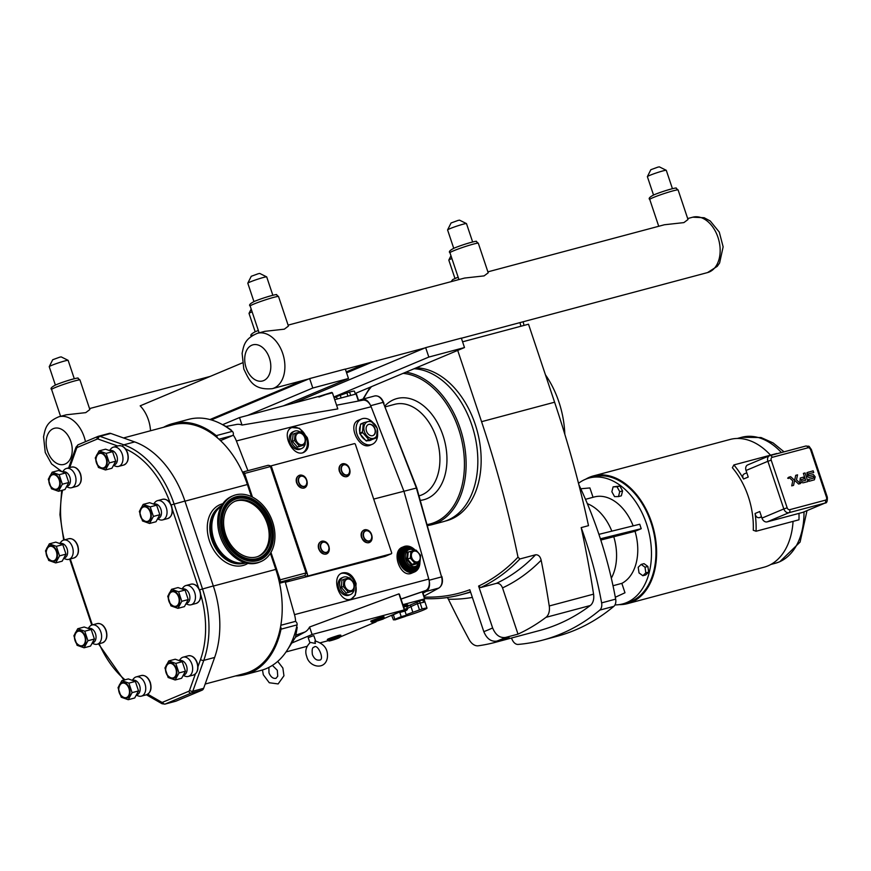 <?xml version="1.0" encoding="UTF-8"?>
<svg xmlns="http://www.w3.org/2000/svg" width="871" height="871" viewBox="0 0 871 871"><rect width="100%" height="100%" fill="white"/><g stroke="black" fill="none" stroke-linecap="round" stroke-linejoin="round"><path stroke-width="1.31" d="M315.324 641.056C324.208 643.789 328.225 649.276 327.387 657.529C325.395 670.724 309.151 667.295 306.734 656.516C304.741 651.301 305.961 646.598 310.381 642.406L315.411 643.44L314.856 641.154M283.325 405.886L247.647 415.402L312.798 388.02L348.476 378.504L283.325 405.886L332.417 392.788L337.806 408.913L242.018 425.059A19.249 12.934 -104.9 0 0 236.531 424.46L226.025 426.474M348.476 378.504L345.319 369.064L309.641 378.58L312.798 388.02M211.294 419.92L309.641 378.58M247.647 415.402L239.514 417.568L222.584 424.689M355.194 393.496L464.493 347.551L428.826 357.066L334.747 396.61M336.217 396.675L349.554 392.026A14.949 1.023 -18.5 0 1 354.421 391.199L355.422 394.182M428.826 357.066L425.669 347.638L461.347 338.122L464.493 347.551M425.669 347.638L293.625 403.131M788.353 477.58L787.743 478.146L788.516 478.473M787.656 478.168L788.658 477.896L787.656 478.168M794.635 480.367L795.179 480.868L794.635 480.367L795.702 475.348L797.542 474.847L795.702 475.348L793.557 485.376L791.717 485.866L792.795 480.846L788.81 477.177L790.65 476.687L794.635 480.357L793.557 485.376L791.717 485.866L792.795 480.846L788.81 477.177L790.65 476.687M798.609 484.036L795.179 480.868L798.609 484.036L800.46 483.536L799.426 482.588L800.46 483.536L798.62 484.026M799.426 482.588L796.475 479.867L797.553 474.847M799.926 480.999L800.297 478.005L799.926 480.999M800.253 481.75L800.678 482.425L800.253 481.75M800.743 482.512L803.269 482.795L800.743 482.512M807.918 481.554L803.269 482.795L807.929 481.554L805.044 472.942L807.918 481.554M803.378 473.389L805.044 472.942L803.378 473.389L804.532 476.818L803.378 473.389M805.675 480.259L804.521 476.818L805.675 480.259L801.81 481.282L801.255 479.616L804.151 478.843L801.255 479.616M804.096 478.669L803.563 477.101L800.264 478.016M815.18 476.829L814.374 479.812L809.235 481.238L808.626 479.442L813.873 478.037L813.34 476.426L808.941 477.471L807.657 476.72L808.941 477.471L813.34 476.426L813.873 478.037L808.626 479.442L809.235 481.238L814.374 479.812L815.18 476.829L813.405 474.586L808.876 475.653L808.31 473.966L813.732 472.539L813.155 470.819L807.058 472.615L807.657 476.72L806.894 472.801L808.713 472.006M808.31 473.966L813.732 472.539L813.155 470.819M123.519 437.961L172.817 424.819A84.737 56.92 75.1 0 1 217.315 437.754A84.737 56.92 75.1 0 1 242.508 472.158A84.737 56.92 75.1 0 1 247.397 484.516L251.436 496.612M270.402 553.303L275.791 569.405A84.737 56.92 75.1 0 1 279.362 582.318A84.737 56.92 75.1 0 1 280.571 626.804A84.737 56.92 75.1 0 1 244.893 673.446L205.164 684.04M168.789 660.937A10.071 6.761 75.1 0 0 168.778 660.937L164.946 667.97A10.071 6.761 75.1 0 0 164.946 667.981L168.136 677.496A10.071 6.761 75.1 0 0 168.147 677.507L175.158 679.99L178.991 672.945L175.811 663.419L182.257 661.699L175.8 663.408L168.789 660.937L175.234 659.216L182.257 661.688L185.447 671.214L178.991 672.935L185.447 671.225L181.614 678.259L175.158 679.979L181.604 678.269A10.071 6.761 75.1 0 1 181.604 678.269A10.071 6.761 75.1 0 0 181.614 678.259M171.576 589.297A10.071 6.761 75.1 0 1 171.587 589.297L167.744 596.33A10.071 6.761 75.1 0 0 167.744 596.341L170.934 605.857A10.071 6.761 75.1 0 0 170.934 605.868L177.956 608.35L181.789 601.306L178.609 591.779L171.587 589.297L178.032 587.577L185.055 590.048L178.599 591.768L185.055 590.059L188.245 599.575L181.789 601.295L188.245 599.586L184.412 606.619L177.956 608.35L184.402 606.63A10.071 6.761 75.1 0 0 184.412 606.619M49.331 543.852A10.071 6.761 75.1 0 1 49.342 543.852L45.499 550.897L48.689 560.423L55.7 562.906L59.544 555.872L56.365 546.346L49.342 543.852L55.788 542.132L62.799 544.615L56.354 546.335L62.81 544.625L65.989 554.141L59.544 555.861L65.989 554.152L62.168 561.185L55.711 562.906L62.157 561.185A10.071 6.761 75.1 0 1 62.157 561.185M52.129 472.213A10.071 6.761 75.1 0 1 52.14 472.213L48.297 479.257L51.487 488.783L58.499 491.266L62.342 484.232L59.163 474.706L52.14 472.213L58.586 470.492L65.597 472.975L59.152 474.695L65.608 472.986L68.787 482.501L62.342 484.222L68.787 482.512L64.966 489.546L58.509 491.266L64.955 489.546A10.071 6.761 75.1 0 1 64.955 489.546M143.182 504.418A10.071 6.761 75.1 0 1 143.182 504.407L139.349 511.451L142.528 520.978L149.551 523.46L153.394 516.427L159.839 514.707L153.394 516.416L150.204 506.9L156.66 505.18L150.193 506.889L143.182 504.407L149.638 502.687L156.649 505.169L159.839 514.696L156.007 521.74L149.562 523.46L156.007 521.74M77.737 628.742L73.904 635.776L77.084 645.302L84.106 647.795L87.949 640.751L84.759 631.225L77.737 628.742L84.193 627.011L91.205 629.493L84.759 631.214L91.215 629.504L94.395 639.02L87.949 640.74L94.395 639.031L90.562 646.064L84.117 647.784L90.562 646.075A10.071 6.761 75.1 0 1 90.562 646.075L90.562 646.064M121.875 680.654L118.042 687.687L121.221 697.214L128.244 699.707L132.087 692.663L128.897 683.136L121.875 680.654L128.331 678.934L135.343 681.405L128.886 683.125L135.353 681.416L138.533 690.932L132.087 692.652L138.533 690.943L134.7 697.976L128.255 699.696L134.7 697.987A10.071 6.761 75.1 0 1 134.7 697.987M168.822 663.593A7.48 5.019 75.1 0 1 176.356 671.138A7.48 5.019 75.1 0 1 170.172 677.442A8.71 8.71 0 0 1 166.938 665.302A7.48 5.019 75.1 0 1 168.822 663.593M168.604 662.94A8.166 5.487 75.1 0 1 176.269 668.536A8.166 5.487 75.1 0 1 173.775 678.4A8.166 5.487 75.1 0 1 166.1 672.804A8.166 5.487 75.1 0 1 168.604 662.94M179.949 660.599L179.883 660.61A7.48 5.019 75.1 0 1 179.949 660.599A7.48 5.019 75.1 0 1 186.634 666.195A7.48 5.019 75.1 0 1 184.238 674.894A7.48 5.019 75.1 0 1 183.803 675.047L183.694 675.069M179.284 660.392L180.635 658.803A9.973 6.696 75.1 0 1 182.551 657.365A9.973 6.696 75.1 0 1 183.128 657.17A9.973 6.696 75.1 0 1 192.045 664.627A9.973 6.696 75.1 0 1 188.855 676.234A9.973 6.696 75.1 0 1 188.267 676.429A9.973 6.696 75.1 0 1 185.294 676.255L183.4 675.569M171.62 591.953A7.48 5.019 75.1 0 1 179.154 599.498A7.48 5.019 75.1 0 1 172.97 605.802A8.71 8.71 0 0 1 169.736 593.663A7.48 5.019 75.1 0 1 171.62 591.953M171.402 591.3A8.166 5.487 75.1 0 1 179.067 596.896A8.166 5.487 75.1 0 1 176.573 606.76A8.166 5.487 75.1 0 1 168.898 601.164A8.166 5.487 75.1 0 1 171.402 591.3M182.747 588.959L182.681 588.97A7.48 5.019 75.1 0 1 182.747 588.959A7.48 5.019 75.1 0 1 189.432 594.555A7.48 5.019 75.1 0 1 187.036 603.255A7.48 5.019 75.1 0 1 186.601 603.407L186.492 603.429M182.083 588.752L183.433 587.163A9.973 6.696 75.1 0 1 185.338 585.726A9.973 6.696 75.1 0 1 185.926 585.53A9.973 6.696 75.1 0 1 194.843 592.988A9.973 6.696 75.1 0 1 191.653 604.594A9.973 6.696 75.1 0 1 191.065 604.79A9.973 6.696 75.1 0 1 188.092 604.616L186.198 603.93M49.375 546.52A7.48 5.019 75.1 0 1 56.909 554.054A7.48 5.019 75.1 0 1 50.725 560.358A8.71 8.71 0 0 1 47.491 548.229A7.48 5.019 75.1 0 1 49.375 546.52M49.146 545.867A8.166 5.487 75.1 0 1 56.822 551.452A8.166 5.487 75.1 0 1 54.329 561.316A8.166 5.487 75.1 0 1 46.653 555.731A8.166 5.487 75.1 0 1 49.146 545.867M60.502 543.515L60.437 543.537A7.48 5.019 75.1 0 1 60.502 543.515A7.48 5.019 75.1 0 1 67.187 549.111A7.48 5.019 75.1 0 1 64.792 557.81A7.48 5.019 75.1 0 1 64.356 557.963L64.247 557.995M59.838 543.308L61.188 541.718A9.973 6.696 75.1 0 1 63.093 540.292A9.973 6.696 75.1 0 1 63.681 540.085A9.973 6.696 75.1 0 1 72.598 547.554A9.973 6.696 75.1 0 1 69.408 559.149A9.973 6.696 75.1 0 1 68.82 559.356A9.973 6.696 75.1 0 1 65.848 559.182L63.953 558.496M52.173 474.88A7.48 5.019 75.1 0 1 59.707 482.414A7.48 5.019 75.1 0 1 53.523 488.718A8.71 8.71 0 0 1 50.289 476.589A7.48 5.019 75.1 0 1 52.173 474.88M51.944 474.227A8.166 5.487 75.1 0 1 59.62 479.812A8.166 5.487 75.1 0 1 57.116 489.676A8.166 5.487 75.1 0 1 49.451 484.091A8.166 5.487 75.1 0 1 51.944 474.227M63.3 471.875L63.235 471.897A7.48 5.019 75.1 0 1 63.3 471.875A7.48 5.019 75.1 0 1 69.985 477.471A7.48 5.019 75.1 0 1 67.59 486.17A7.48 5.019 75.1 0 1 67.154 486.323L67.045 486.356M62.636 471.668L63.986 470.079A9.973 6.696 75.1 0 1 65.891 468.652A9.973 6.696 75.1 0 1 66.479 468.446A9.973 6.696 75.1 0 1 75.396 475.914A9.973 6.696 75.1 0 1 72.206 487.51A9.973 6.696 75.1 0 1 71.618 487.716A9.973 6.696 75.1 0 1 68.646 487.542L66.751 486.856M143.214 507.074A7.48 5.019 75.1 0 1 150.759 514.609A7.48 5.019 75.1 0 1 144.564 520.912A8.71 8.71 0 0 1 141.331 508.784A7.48 5.019 75.1 0 1 143.214 507.074M142.996 506.421A8.166 5.487 75.1 0 1 150.672 512.006A8.166 5.487 75.1 0 1 148.168 521.871A8.166 5.487 75.1 0 1 140.503 516.285A8.166 5.487 75.1 0 1 142.996 506.421M154.341 504.069L154.276 504.091A7.48 5.019 75.1 0 1 154.341 504.069A7.48 5.019 75.1 0 1 161.026 509.666A7.48 5.019 75.1 0 1 158.642 518.365A7.48 5.019 75.1 0 1 158.195 518.517L158.087 518.55M153.688 503.874L155.038 502.273A9.973 6.696 75.1 0 1 156.943 500.847A9.973 6.696 75.1 0 1 157.531 500.64A9.973 6.696 75.1 0 1 166.437 508.109A9.973 6.696 75.1 0 1 163.258 519.704A9.973 6.696 75.1 0 1 162.67 519.911A9.973 6.696 75.1 0 1 159.687 519.737L157.793 519.051M77.769 631.399A7.48 5.019 75.1 0 1 85.314 638.933A7.48 5.019 75.1 0 1 79.13 645.248A8.71 8.71 0 0 1 75.886 633.108A7.48 5.019 75.1 0 1 77.769 631.399M77.552 630.746A8.166 5.487 75.1 0 1 85.227 636.342A8.166 5.487 75.1 0 1 82.723 646.206A8.166 5.487 75.1 0 1 75.058 640.61A8.166 5.487 75.1 0 1 77.552 630.746M88.896 628.394L88.831 628.416A7.48 5.019 75.1 0 1 88.896 628.394A7.48 5.019 75.1 0 1 95.581 634.001A7.48 5.019 75.1 0 1 93.197 642.7A7.48 5.019 75.1 0 1 92.751 642.842L92.642 642.874M88.243 628.198L89.593 626.608A9.973 6.696 75.1 0 1 91.499 625.171A9.973 6.696 75.1 0 1 92.086 624.975A9.973 6.696 75.1 0 1 100.992 632.433A9.973 6.696 75.1 0 1 97.813 644.039A9.973 6.696 75.1 0 1 97.225 644.235A9.973 6.696 75.1 0 1 94.242 644.061L92.348 643.375M121.907 683.31A7.48 5.019 75.1 0 1 129.452 690.845A7.48 5.019 75.1 0 1 123.257 697.159A8.71 8.71 0 0 1 120.024 685.02A7.48 5.019 75.1 0 1 121.907 683.31M121.69 682.657A8.166 5.487 75.1 0 1 129.365 688.253A8.166 5.487 75.1 0 1 126.861 698.117A8.166 5.487 75.1 0 1 119.196 692.521A8.166 5.487 75.1 0 1 121.69 682.657M133.034 680.316L132.969 680.327A7.48 5.019 75.1 0 1 133.034 680.316A7.48 5.019 75.1 0 1 139.719 685.913A7.48 5.019 75.1 0 1 137.335 694.612A7.48 5.019 75.1 0 1 136.889 694.764L136.78 694.786M132.381 680.109L133.731 678.52A9.973 6.696 75.1 0 1 135.636 677.083A9.973 6.696 75.1 0 1 136.224 676.887A9.973 6.696 75.1 0 1 145.13 684.345A9.973 6.696 75.1 0 1 141.951 695.951A9.973 6.696 75.1 0 1 141.363 696.147A9.973 6.696 75.1 0 1 138.38 695.973L136.486 695.287M99.098 450.906L95.266 457.939A10.071 6.761 75.1 0 0 95.266 457.961L98.445 467.477A10.071 6.761 75.1 0 0 98.456 467.477L105.467 469.959L111.924 468.239L105.478 469.959L109.311 462.915L115.756 461.195L109.311 462.904L106.12 453.388L99.098 450.906L105.554 449.186L112.566 451.668L106.12 453.388L112.577 451.668L115.756 461.184L111.924 468.239M99.131 453.573A7.48 5.019 75.1 0 1 106.676 461.107A7.48 5.019 75.1 0 1 100.492 467.411A8.71 8.71 0 0 1 97.247 455.272A7.48 5.019 75.1 0 1 99.131 453.573M98.913 452.909A8.166 5.487 75.1 0 1 106.589 458.505A8.166 5.487 75.1 0 1 104.085 468.369A8.166 5.487 75.1 0 1 96.42 462.784A8.166 5.487 75.1 0 1 98.913 452.909M110.269 450.568L110.192 450.579A7.48 5.019 75.1 0 1 110.269 450.568A7.48 5.019 75.1 0 1 116.954 456.164A7.48 5.019 75.1 0 1 114.558 464.864A7.48 5.019 75.1 0 1 114.112 465.016L114.003 465.049M109.604 450.361L110.955 448.772A9.973 6.696 75.1 0 1 112.86 447.335A9.973 6.696 75.1 0 1 113.448 447.139A9.973 6.696 75.1 0 1 122.365 454.597A9.973 6.696 75.1 0 1 119.175 466.203A9.973 6.696 75.1 0 1 118.587 466.399A9.973 6.696 75.1 0 1 115.603 466.225L113.72 465.55M136.224 676.887L141.287 675.526A9.973 6.696 75.1 0 1 150.062 682.559A9.973 6.696 75.1 0 1 147.014 694.59A9.973 6.696 75.1 0 1 146.426 694.797L162.017 703.724L164.869 704.138A4.986 3.353 -104.9 0 0 165.163 704.04L191.195 693.098L202.039 690.202A4.986 3.353 -104.9 0 0 203.64 688.33L192.796 691.226L203.792 660.36A2.395 1.274 -160.4 0 1 200.548 659.456L197.967 666.707M110.78 433.442L134.678 441.924A85.935 57.726 75.1 0 1 184.913 501.065L213.319 585.954A85.935 57.726 75.1 0 1 214.636 657.463L203.792 660.36A85.935 57.726 -104.9 0 0 202.475 588.84L174.069 503.961A85.935 57.726 -104.9 0 0 123.824 444.82L99.936 436.338L110.78 433.442A4.986 3.353 -104.9 0 0 109.3 433.366A4.986 3.353 -104.9 0 0 109.017 433.464M175.409 701.307A4.986 3.353 -104.9 0 0 175.713 701.242A4.986 3.353 -104.9 0 0 176.007 701.144L165.163 704.04A2.395 1.764 67.2 0 1 162.692 702.233A2.591 1.742 75.1 0 1 161.494 702.113L147.754 694.22M202.039 690.202L176.007 701.144M214.636 657.463L203.64 688.33M280.571 626.804A2.395 1.611 75.1 0 1 281.017 629.178A85.935 57.726 75.1 0 1 245.197 674.6A85.935 57.726 75.1 0 1 235.616 675.918M294.844 621.535L280.843 625.269L294.703 621.578A2.395 1.611 75.1 0 1 294.844 621.535A2.395 1.611 75.1 0 1 295.617 621.6A2.395 1.611 75.1 0 1 297.076 624.888A85.935 57.726 75.1 0 1 296.162 628.884A85.935 57.726 75.1 0 1 287.169 650.245A85.935 57.726 75.1 0 1 261.256 670.322L245.197 674.6M296.478 627.61L297.229 627.37L296.162 628.884M163.541 427.291A85.935 57.726 75.1 0 1 172.502 423.665A85.935 57.726 75.1 0 1 216.258 435.631A2.395 1.611 75.1 0 1 217.315 437.754M230.717 430.089L229.291 429.022A85.935 57.726 -104.9 0 1 232.317 431.352A2.395 1.611 -104.9 0 1 233.145 434.912A2.395 1.611 75.1 0 1 232.47 435.598L220.505 440.628M229.291 429.022A85.935 57.726 -104.9 0 0 221.038 423.872A85.935 57.726 -104.9 0 0 188.561 419.376L172.502 423.665M242.508 472.158L242.671 472.093A1.992 1.339 75.1 0 1 242.78 472.049A1.992 1.339 75.1 0 1 244.544 473.454L252.448 497.101M270.957 552.388L280.135 579.846A1.992 1.339 75.1 0 1 279.526 582.253L279.362 582.318M279.526 582.253L304.839 575.502L306.037 572.933L270.446 466.551L271.763 467.542A1.992 0.915 -106.5 0 0 270.369 466.039A1.992 0.915 -106.5 0 0 270.348 466.039M233.145 434.912A20.479 13.762 75.1 0 1 236.389 440.966L247.919 470.678M279.569 583.243L288.824 580.772A7.382 4.954 -104.9 0 0 289.248 580.63L285.34 582.274L294.496 614.643A20.479 13.762 75.1 0 1 295.617 621.6M295.541 637.158L305.013 631.987A19.249 12.934 -104.9 0 0 309.586 627.011L398.918 593.859L399.364 595.002M305.013 631.987L295.846 635.133L295.498 637.18M422.718 592.204L425.908 590.462A10.158 6.826 -104.9 0 0 429.24 581.251A10.158 6.826 -104.9 0 0 428.793 579.073L403.926 491.244L373.703 499.083M401.008 599.096L422.555 591.714L424.928 598.802L408.096 605.911M416.469 488.032L403.926 491.266L371.133 406.757A10.158 6.826 -104.9 0 0 370.197 404.786A10.158 6.826 -104.9 0 0 362.75 400.192L336.576 405.222M231.185 429.991L226.046 426.518M402.87 604.659L424.928 598.802M291.785 643.027L312.09 634.491L309.586 627.011M295.846 635.133L297.229 627.37M239.514 417.568L242.018 425.059M299.515 428.303L307.234 437.536C309.564 444.787 308.388 449.752 303.718 452.419C292.634 457.798 280.31 431.689 291.948 427.519L299.515 428.303M372.189 444.33L370.284 445.135C359.211 450.514 346.876 424.406 358.525 420.225L361.53 418.962A13.762 10.147 67.2 0 0 357.502 435.576A13.762 10.147 67.2 0 0 372.189 444.33A13.762 10.147 67.2 0 0 377.6 433.486M312.09 634.491L404.286 609.907L383.403 618.791M385.156 556.362L285.34 582.274M355.335 595.111L351.372 598.921C340.082 604.387 330.251 577.233 341.998 573.02C348.215 571.539 352.907 575.045 356.087 583.537L355.335 595.111M420.051 561.632L414.487 571.997L411.765 573.14C400.464 578.616 390.633 551.463 402.38 547.238L403.828 546.64A13.762 10.147 67.2 0 0 399.8 563.254A13.762 10.147 67.2 0 0 414.487 571.997A13.762 10.147 67.2 0 0 419.92 561.915M372.734 422.348A13.762 10.147 67.2 0 0 361.53 418.962M359.788 432.114A9.374 6.914 -112.8 0 1 360.365 425.821M370.621 440.236A9.374 6.914 -112.8 0 1 370.491 440.291A9.374 6.914 -112.8 0 1 367.78 440.65M365.091 439.746A9.374 6.914 -112.8 0 1 360.627 434.629M362.238 531.713A6.511 4.801 67.2 0 0 361.705 537.647A6.511 4.801 67.2 0 0 366.833 542.633M340.147 465.691A6.511 4.801 67.2 0 0 339.614 471.625A6.511 4.801 67.2 0 0 344.742 476.622M319.417 543.123A6.511 4.801 67.2 0 0 318.895 549.068A6.511 4.801 67.2 0 0 324.012 554.054M297.327 477.112A6.511 4.801 67.2 0 0 296.804 483.046A6.511 4.801 67.2 0 0 301.921 488.032M302.814 452.724A13.762 10.147 67.2 0 0 306.429 437.873A13.762 10.147 67.2 0 0 291.611 427.672M304.937 444.776A9.374 6.914 -112.8 0 1 301.704 448.511L300.212 449.142A9.374 6.914 -112.8 0 1 289.869 442.283A9.374 6.914 -112.8 0 1 292.95 431.864L294.442 431.232A9.374 6.914 -112.8 0 1 300.157 431.962M351.067 599.041A13.762 10.147 67.2 0 0 355.281 583.875A13.762 10.147 67.2 0 0 341.094 573.477M350.545 594.512L349.064 595.133A9.374 6.914 -112.8 0 1 338.721 588.284A9.374 6.914 -112.8 0 1 341.802 577.854L343.283 577.233A9.374 6.914 67.2 0 0 340.213 587.664A9.374 6.914 67.2 0 0 350.545 594.512A9.374 6.914 67.2 0 0 353.789 590.778M382.053 617.735L373.289 620.696M338.612 635.993L338.002 635.536L329.848 638.955M411.743 557.614A5.662 4.181 67.2 0 0 417.59 561.882A5.662 4.181 67.2 0 0 419.844 555.448A5.662 4.181 67.2 0 0 413.997 551.169A5.662 4.181 67.2 0 0 411.743 557.614M420.595 555.295L416.055 550.091L410.905 551.463L410.295 558.05L414.846 563.254L419.996 561.882L420.595 555.295M419.996 561.882L412.092 564.408L411.656 565.203L417.307 563.7L417.242 563.036M410.905 551.463L407.334 552.279L406.681 559.498L407.541 559.204L408.14 552.628M414.846 563.254L412.092 564.408L407.541 559.204L410.295 558.05M414.552 570.559A12.466 9.189 -112.8 0 1 414.356 570.647A12.466 9.189 -112.8 0 1 400.606 561.545A12.466 9.189 -112.8 0 1 404.699 547.674A12.466 9.189 -112.8 0 1 404.895 547.598M337.131 399.06A11.465 0.784 161.5 0 0 334.714 399.658L356.054 394.008L358.406 401.019M318.895 397.045L331.797 392.407L319.407 396.261M403.251 605.791A11.465 0.784 -18.5 0 1 407.77 604.942L408.161 606.107A11.465 0.784 161.5 0 0 403.643 606.956M406.866 606.945A11.465 0.784 161.5 0 0 408.161 606.107M401.673 611.104A8.971 0.61 -18.5 0 1 403.904 610.473A8.971 0.61 -18.5 0 1 404.95 611.017L407.388 609.537L406.746 606.586A9.973 0.686 161.5 0 0 403.687 607.087M405.059 616.2L406.365 615.253L401.215 616.635L393.463 619.891L391.623 615.329M394.835 619.934L405.385 616.407L393.463 619.891M394.759 618.943L393.365 614.763L399.713 611.932M401.215 616.635L399.811 612.444L404.961 611.072L405.396 610.277L400.606 611.562M406.365 615.253L404.961 611.072M393.3 614.632L392.059 615.699M372.962 435.565A5.977 4.409 67.2 0 0 374.802 428.968A5.977 4.409 67.2 0 0 368.335 424.547M375.053 428.859A5.977 4.409 67.2 0 0 368.455 424.493A5.977 4.409 67.2 0 0 366.495 431.145A5.977 4.409 67.2 0 0 373.093 435.522A5.977 4.409 67.2 0 0 375.053 428.859M364.448 431.689A8.83 6.511 67.2 0 0 373.572 438.363A8.83 6.511 67.2 0 0 377.089 428.314A8.83 6.511 67.2 0 0 367.976 421.651A8.83 6.511 67.2 0 0 364.448 431.689M377.219 428.412A10.212 7.534 67.2 0 0 377.099 428.086L371.046 421.139A10.212 7.534 67.2 0 0 370.491 420.922L363.632 422.751A10.212 7.534 67.2 0 0 363.305 423.208L362.499 431.972A10.212 7.534 67.2 0 0 362.728 432.647L368.781 439.594A10.212 7.534 67.2 0 0 369.337 439.811L376.196 437.982A10.212 7.534 67.2 0 0 376.522 437.525L377.328 428.75A10.212 7.534 67.2 0 0 377.219 428.412M363.632 422.751L360.823 423.937A10.212 7.534 67.2 0 0 360.496 424.384L360.311 426.431A9.374 6.914 67.2 0 0 359.886 431.112L359.69 433.159A10.212 7.534 67.2 0 0 359.919 433.834L362.728 432.647M368.781 439.594L365.983 440.77A10.212 7.534 67.2 0 0 366.528 440.987L368.128 440.563A9.374 6.914 67.2 0 0 370.741 440.182A9.374 6.914 67.2 0 0 371.797 439.583L376.196 437.982M359.919 433.834L361.334 435.446A9.374 6.914 67.2 0 0 364.568 439.158L365.983 440.77M366.528 440.987L369.337 439.811M362.499 431.972L359.69 433.159M360.496 424.384L363.305 423.208M360.311 426.431L359.886 431.112M368.128 440.563L371.797 439.583M361.334 435.446L364.568 439.158M344.916 586.041A6.086 4.497 67.2 0 0 351.209 590.647A6.086 4.497 67.2 0 0 353.637 583.722A6.086 4.497 67.2 0 0 347.344 579.117A6.086 4.497 67.2 0 0 344.916 586.041M354.617 583.505L349.641 577.8L344.001 579.302L343.337 586.51L348.324 592.215L353.953 590.701L354.617 583.505M348.999 577.963A9.374 6.914 67.2 0 0 343.283 577.233M344.001 579.302L341.944 580.173L341.28 587.37L346.255 593.075L353.953 590.701M348.324 592.215L346.255 593.075M343.337 586.51L341.28 587.37M296.064 440.04A6.086 4.497 -112.8 0 1 298.503 433.116A6.086 4.497 -112.8 0 1 304.785 437.721A6.086 4.497 -112.8 0 1 302.357 444.646A6.086 4.497 -112.8 0 1 296.064 440.04M305.765 437.503L300.789 431.798L295.149 433.301L294.496 440.508L299.472 446.213L305.1 444.711L305.765 437.503M301.704 448.511A9.374 6.914 -112.8 0 1 291.36 441.662A9.374 6.914 -112.8 0 1 294.442 431.232M305.1 444.711L297.403 447.073L292.427 441.379L293.091 434.172L295.149 433.301M292.427 441.379L294.496 440.508M299.472 446.213L297.403 447.073M309.902 642.733L308.192 637.626L312.885 635.895L313.865 635.732L315.748 641.383M328.715 640.544L320.539 642.722M307.028 646.326L286.058 651.922M376.054 621.872L339.962 637.049M270.5 466.018L354.377 443.644A1.002 0.74 -112.8 0 1 355.401 444.406L391.634 552.671A1.002 0.74 -112.8 0 1 391.231 553.804L307.158 576.221A1.992 0.915 -106.5 0 0 307.354 573.935L271.763 467.542A1.992 1.982 -52.9 0 0 271.077 466.595L269.77 465.604L270.446 466.551L244.544 473.454M242.911 472.028L268.148 465.288L269.77 465.604M405.679 616.178A14.949 1.023 161.5 0 0 420.029 611.398A14.949 1.023 161.5 0 0 427.008 608.121A14.949 1.023 161.5 0 0 422.13 608.96L406.18 614.697M414.106 368.738A78.553 52.761 75.1 0 1 475.12 436.872A78.553 52.761 75.1 0 1 447.846 520.107A78.553 52.761 75.1 0 1 443.23 521.685L431.526 524.81A78.553 52.761 -104.9 0 0 436.153 523.231A78.553 52.761 -104.9 0 0 463.927 442.435A78.553 52.761 -104.9 0 0 405.864 372.2M412.745 611.932L410.96 606.564L417.405 603.657L423.927 602.209L422.74 599.76M407.388 608.513L410.96 606.564A4.986 3.647 61.4 0 0 410.132 605.051M370.197 404.786A9.973 6.696 -104.9 0 0 362.042 399.332A9.973 6.696 -104.9 0 0 361.901 399.375L358.536 400.399M423.034 593.151L426.169 591.442A9.973 6.696 -104.9 0 0 429.24 581.251M422.446 599.879L423.927 602.209L423.056 599.618M362.194 399.299L374.465 396.022A9.973 6.696 75.1 0 1 374.606 395.978A9.973 6.696 75.1 0 1 383.142 402.358L416.752 487.88L441.553 576.918A9.973 6.696 75.1 0 1 438.723 588.088L424.025 596.112M441.815 576.395L442.337 578.725M383.327 401.803L383.98 403.447M424.34 597.06A257.195 172.763 75.1 0 0 469.807 589.754L483.819 631.649C486.769 638.726 491.092 641.883 496.786 641.132L509.208 637.822A314.017 210.934 75.1 0 1 495.153 642.373A314.017 210.934 75.1 0 1 478.31 645.781A12.564 8.438 75.1 0 1 469.153 639.63A784.934 527.26 75.1 0 1 448.402 599.226A265.165 178.12 -104.9 0 0 472.376 597.419M492.627 627.947L478.604 586.063L480.661 587.566L496.361 583.374C499.072 583.026 501.13 584.528 502.534 587.903A265.165 178.12 -104.9 0 0 541.163 560.227A784.934 527.26 75.1 0 1 549.242 605.976A12.564 8.438 75.1 0 1 545.954 617.354A314.017 210.934 75.1 0 1 518.005 634.132L505.594 637.441C499.889 638.193 495.566 635.024 492.627 627.947A301.453 202.497 75.1 0 1 483.819 631.649M457.711 350.403L481.565 421.684A784.934 527.26 75.1 0 1 517.995 557.157A257.195 172.763 75.1 0 1 478.604 586.063M416.218 367.845A78.499 52.728 75.1 0 1 479.006 438.636A78.499 52.728 75.1 0 1 446.583 520.727L445.201 521.098M462.577 341.813L528.512 324.219L554.598 402.206A784.934 527.26 75.1 0 1 588.502 525.659L581.197 527.608A314.017 210.934 75.1 0 1 601.621 602.874A7.774 5.226 75.1 0 1 599.792 610.103A314.017 210.934 75.1 0 1 542.687 640.131A314.017 210.934 75.1 0 1 518.147 644.42A7.774 5.226 75.1 0 1 512.529 640.327A314.017 210.934 75.1 0 1 511.386 638.04M581.197 527.608A784.934 527.26 -104.9 0 1 593.565 594.153A12.564 8.438 75.1 0 1 590.277 605.53A314.017 210.934 -104.9 0 1 539.476 630.55L495.153 642.373M518.005 634.132L502.534 587.903M599.792 610.103L613.837 606.358A314.017 210.934 75.1 0 1 556.721 636.385L542.687 640.131M613.837 606.358A7.774 5.226 -104.9 0 0 615.666 599.128L601.621 602.874M578.845 484.624A314.017 210.934 75.1 0 1 615.666 599.128M578.507 483.318A65.151 43.757 75.1 0 1 585.366 479.333A65.151 43.757 75.1 0 1 589.199 478.016L593.695 476.818A65.151 43.757 75.1 0 1 651.943 525.594A65.151 43.757 75.1 0 1 631.105 601.404A65.151 43.757 75.1 0 1 627.272 602.71L622.776 603.908A65.151 43.757 75.1 0 1 614.98 604.91M589.199 478.016A65.151 43.757 75.1 0 1 647.447 526.792A65.151 43.757 75.1 0 1 626.608 602.601A65.151 43.757 75.1 0 1 622.776 603.908M587.348 503.678A45.532 30.583 75.1 0 1 611.823 531.147M585.486 499.312L594.251 496.971A45.532 30.583 75.1 0 1 633.163 525.866M641.187 564.419L644.039 563.657L647.861 566.444L648.688 572.095L645.705 574.958L642.852 575.72L645.836 572.857L645.008 567.206L641.187 564.419L638.193 567.282L639.031 572.933L642.852 575.72M613.108 486.845L619.902 486.04L622.58 490.906L621.339 495.817L618.486 496.579L619.727 491.669L617.038 486.791L613.108 486.845L611.867 491.756L614.556 496.622L618.486 496.579M580.783 488.773L589.907 487.934L593.042 497.297M598.91 534.348L639.728 524.244L641.219 528.697L635.035 531.299A45.532 30.583 75.1 0 1 621.84 583.363L624.986 592.77L615.318 597.245M613.01 585.726L621.84 583.363M635.035 531.299L600.794 540.064M613.837 536.95A45.532 30.583 75.1 0 1 611.322 578.181M641.219 528.697L600.38 538.801M622.58 490.906L619.727 491.669M619.902 486.04L617.038 486.791M648.688 572.095L645.836 572.857M647.861 566.444L645.008 567.206M545.431 374.78A78.499 52.728 75.1 0 1 564.811 434.259M447.356 597.517L448.402 599.226M541.163 560.227C540.249 556.427 538.387 554.62 535.567 554.783A259.188 174.102 75.1 0 1 496.361 583.374M480.661 587.566A259.188 174.102 -104.9 0 0 519.867 558.975L535.567 554.783M519.867 558.975L517.995 557.157M424.852 598.595L425.549 598.617A259.188 174.102 -104.9 0 0 461.042 594.719A259.188 174.102 -104.9 0 0 470.482 591.768M770.519 455.174A66.098 44.399 -104.9 0 0 730.018 439.474L593.445 475.904A66.098 44.399 -104.9 0 0 585.682 479.202M619.139 604.637A66.098 44.399 -104.9 0 0 627.512 603.625L764.085 567.195A66.098 44.399 -104.9 0 0 793.056 521.381M627.512 603.625A66.098 44.399 -104.9 0 0 651.617 522.469A66.098 44.399 -104.9 0 0 593.445 475.904M798.99 513.378A70.083 47.078 75.1 0 1 798.968 519.802L756.061 531.245L753.273 530.265A66.098 44.399 -104.9 0 0 748.331 496.677A66.098 44.399 -104.9 0 0 732.359 467.727L733.872 464.94L776.78 453.497A70.083 47.078 75.1 0 1 776.976 453.715M748.015 464.809A4.986 3.68 67.2 0 0 747.666 464.929A4.986 3.68 67.2 0 0 746.022 470.482L748.233 477.058L743.54 479.028A70.083 47.078 -104.9 0 0 733.872 464.94M756.061 531.245A70.083 47.078 -104.9 0 0 755.081 513.498C755.669 516.514 757.062 517.897 759.262 517.668L761.613 517.047M755.081 513.498L759.762 511.527L761.973 518.114A4.986 3.68 67.2 0 0 767.111 521.881L802.888 512.344A4.986 3.68 67.2 0 0 803.247 512.213A4.986 3.68 67.2 0 0 803.574 512.05M743.54 479.028C742.244 476.383 742.582 474.63 744.574 473.77M245.796 562.938A31.193 23.005 -112.8 0 1 213.928 542.568A31.193 23.005 -112.8 0 1 221.67 505.55M245.709 562.916A31.193 23.005 -112.8 0 1 214.331 542.404A31.193 23.005 -112.8 0 1 221.626 505.626M260.843 561.599L259.493 562.165A35.722 26.348 -112.8 0 1 221.517 539.824A35.722 26.348 -112.8 0 1 231.251 496.557A35.722 26.348 -112.8 0 1 231.806 496.307L233.167 495.741A35.722 26.348 -112.8 0 1 271.131 518.082A35.722 26.348 -112.8 0 1 261.398 561.349A35.722 26.348 -112.8 0 1 260.843 561.599A35.722 26.348 -112.8 0 1 222.878 539.258A35.722 26.348 -112.8 0 1 232.601 495.991A35.722 26.348 -112.8 0 1 233.167 495.741M234.8 501.369A29.908 22.058 -112.8 0 1 266.101 520.64A29.908 22.058 -112.8 0 1 257.968 556.482M234.941 501.304A29.908 22.058 -112.8 0 1 235.41 501.097A29.908 22.058 -112.8 0 1 267.201 519.802A29.908 22.058 -112.8 0 1 259.057 556.036A29.908 22.058 -112.8 0 1 258.589 556.242A29.908 22.058 -112.8 0 1 226.798 537.538A29.908 22.058 -112.8 0 1 234.941 501.304M478.321 243.259L476.241 241.517C478.506 240.298 465.049 243.63 454.259 248.083C449.893 250.282 448.456 251.828 449.959 252.742A14.949 1.023 -18.5 0 1 453.443 250.859A14.949 1.023 -18.5 0 1 473.454 244.087A14.949 1.023 -18.5 0 1 478.321 243.259L488.206 272.808L484.091 275.889L464.602 278.056L288.094 325.133M678.117 189.965L676.038 188.234C678.302 187.015 664.834 190.335 654.045 194.788C649.679 196.988 648.253 198.544 649.755 199.459A14.949 1.023 -18.5 0 1 653.228 197.565A14.949 1.023 -18.5 0 1 673.239 190.803A14.949 1.023 -18.5 0 1 678.117 189.965L688.003 219.514L683.887 222.606L664.399 224.762L487.891 271.85M278.535 296.543L276.455 294.812C278.72 293.592 265.252 296.913 254.463 301.366C250.097 303.565 248.671 305.122 250.173 306.037A14.949 1.023 -18.5 0 1 253.646 304.142A14.949 1.023 -18.5 0 1 273.657 297.381A14.949 1.023 -18.5 0 1 278.535 296.543L288.421 326.092L284.294 329.184L264.817 331.339L257.511 333.288C244.196 338.83 243.782 345.907 242.116 353.299L243.804 369.043C249.117 379.723 252.666 390.404 272.275 388.673A28.656 19.249 -104.9 0 0 273.962 388.096A28.656 19.249 -104.9 0 0 283.129 354.747A28.656 19.249 -104.9 0 0 257.511 333.288M253.94 301.595L247.8 283.227A9.973 0.686 -18.5 0 1 247.8 283.184L251.262 276.281L258.306 273.712L259.754 273.44L266.668 276.869A9.973 0.686 -18.5 0 1 266.7 276.902L272.852 295.269M247.8 283.184A9.973 0.686 -18.5 0 1 253.526 280.647A9.973 0.686 -18.5 0 1 263.456 277.457A9.973 0.686 -18.5 0 1 266.668 276.869M653.522 195.017L647.382 176.65A9.973 0.686 -18.5 0 1 647.393 176.606L650.844 169.703L657.888 167.134L659.336 166.862L666.25 170.291A9.973 0.686 -18.5 0 1 666.282 170.324L672.434 188.691M647.393 176.606A9.973 0.686 -18.5 0 1 653.108 174.069A9.973 0.686 -18.5 0 1 663.038 170.879A9.973 0.686 -18.5 0 1 666.25 170.291M150.509 430.764A28.656 19.249 -104.9 0 0 140.177 405.842L242.312 362.913M79.969 379.996L77.889 378.264C80.154 377.045 66.686 380.377 55.907 384.83C51.541 387.029 50.104 388.575 51.607 389.489A14.949 1.023 -18.5 0 1 55.08 387.595A14.949 1.023 -18.5 0 1 75.091 380.834A14.949 1.023 -18.5 0 1 79.969 379.996L89.855 409.555L85.739 412.636L66.25 414.803L58.945 416.752C45.64 422.283 45.227 429.359 43.55 436.763L45.248 452.495L51.596 463.949L61.493 471.287M55.374 385.047L49.233 366.691A9.973 0.686 -18.5 0 1 49.244 366.637L52.706 359.734L59.74 357.164L61.188 356.892L68.101 360.322A9.973 0.686 -18.5 0 1 68.145 360.365L74.285 378.722M49.244 366.637A9.973 0.686 -18.5 0 1 54.96 364.1A9.973 0.686 -18.5 0 1 64.89 360.921A9.973 0.686 -18.5 0 1 68.101 360.322M454.967 278.47L448.815 260.113A9.973 0.686 -18.5 0 1 448.826 260.059A9.973 0.686 -18.5 0 1 451.897 258.535M209.955 419.539L302.683 380.562M346.266 371.895L365.472 363.817M372.614 361.911L346.582 372.853M453.737 248.3L447.585 229.944A9.973 0.686 -18.5 0 1 447.596 229.89L451.058 222.987L458.102 220.417L459.54 220.156L466.453 223.575A9.973 0.686 -18.5 0 1 466.497 223.618L472.637 241.975M447.596 229.89A9.973 0.686 -18.5 0 1 453.323 227.353A9.973 0.686 -18.5 0 1 463.241 224.174A9.973 0.686 -18.5 0 1 466.453 223.575M255.17 331.764L249.03 313.397A9.973 0.686 -18.5 0 1 249.03 313.342A9.973 0.686 -18.5 0 1 252.111 311.829M789.725 509.687A2.493 1.84 -112.8 0 1 787.155 507.804L771.216 460.16A2.493 1.84 -112.8 0 1 772.207 457.329L807.994 447.792A2.493 1.84 -112.8 0 1 810.563 449.665L826.503 497.308A2.493 1.84 -112.8 0 1 825.512 500.139L789.725 509.687A2.493 1.677 75.1 0 1 788.963 512.692L824.75 503.155L802.888 512.344M222.834 503.721A32.586 24.04 67.2 0 0 210.608 543.961A32.586 24.04 67.2 0 0 247.908 563.385M241.681 563.711A30.79 22.711 -112.8 0 1 212.949 542.981A30.79 22.711 -112.8 0 1 218.24 507.945M213.351 586.052L275.791 569.405M184.957 501.173L247.397 484.516M183.128 657.17L188.201 655.809A9.973 6.696 75.1 0 1 196.977 662.842A9.973 6.696 75.1 0 1 193.928 674.873A9.973 6.696 75.1 0 1 193.34 675.079L188.267 676.429M185.926 585.53L190.999 584.169A9.973 6.696 75.1 0 1 199.775 591.202A9.973 6.696 75.1 0 1 196.726 603.233A9.973 6.696 75.1 0 1 196.138 603.44L191.065 604.79M61.678 490.417L59.947 514.728L63.681 540.085L68.755 538.735A9.973 6.696 75.1 0 1 77.53 545.758A9.973 6.696 75.1 0 1 74.481 557.799A9.973 6.696 75.1 0 1 73.893 557.995L68.82 559.356M66.479 468.446L71.553 467.096A9.973 6.696 75.1 0 1 80.328 474.118A9.973 6.696 75.1 0 1 77.279 486.16A9.973 6.696 75.1 0 1 76.692 486.356L71.618 487.716M157.531 500.64L162.594 499.29A9.973 6.696 75.1 0 1 171.369 506.312A9.973 6.696 75.1 0 1 168.321 518.354A9.973 6.696 75.1 0 1 167.733 518.55L162.67 519.911M92.086 624.975L97.16 623.614A9.973 6.696 75.1 0 1 105.924 630.637A9.973 6.696 75.1 0 1 102.876 642.678A9.973 6.696 75.1 0 1 102.288 642.885L97.225 644.235M200.733 594.599A83.54 56.114 75.1 0 1 200.548 659.456M172.295 509.295L198.751 588.382M125.555 448.946A83.54 56.114 75.1 0 1 170.324 503.46M69.745 467.575L76.594 448.369A2.591 1.742 75.1 0 1 77.421 447.389L97.214 439.071A2.591 1.742 75.1 0 1 98.129 439.071L117.694 446.006M64.28 539.933A83.54 56.114 75.1 0 1 62.549 490.188M92.348 624.899L70.29 558.964M125.01 679.816A83.54 56.114 75.1 0 1 99.152 643.723M195.365 674.002L189.551 690.311A2.591 1.742 75.1 0 1 188.724 691.291L162.692 702.233M113.448 447.139L118.521 445.789A9.973 6.696 75.1 0 1 127.297 452.811A9.973 6.696 75.1 0 1 124.237 464.853A9.973 6.696 75.1 0 1 123.66 465.049L118.587 466.399M162.017 703.724A2.395 1.47 -60.1 0 1 161.494 702.113M97.835 436.491L78.379 444.667A2.395 1.764 67.2 0 0 78.205 444.733A2.395 1.764 67.2 0 0 77.421 447.389M76.594 448.369A2.395 1.274 -160.4 0 1 76.049 447.106L68.657 467.869M189.551 690.311A2.395 1.274 19.6 0 0 192.796 691.226A4.986 3.353 -104.9 0 1 191.195 693.098A2.395 1.764 -112.8 0 1 188.724 691.291M97.214 439.071A2.395 1.764 -112.8 0 1 97.998 436.415A2.395 1.764 -112.8 0 1 98.162 436.36A4.986 3.353 -104.9 0 1 98.456 436.251A4.986 3.353 -104.9 0 1 99.936 436.338A2.395 1.611 109.5 0 0 98.129 439.071M213.319 585.954L199.513 589.83M184.913 501.065L171.119 504.94M134.678 441.924L123.824 444.82A2.395 1.611 109.5 0 0 122.354 446.224M297.076 624.888L281.017 629.178M232.47 435.598L218.969 439.202M232.317 431.352L216.258 435.631M304.839 575.502L306.102 576.45A1.992 1.982 -52.9 0 0 307.354 573.935L306.037 572.933L280.135 579.846M279.558 583.211L289.248 580.63M425.908 590.462L400.987 599.019M371.133 406.757L236.389 440.966M422.228 591.79L424.602 598.867M428.793 579.073L294.496 614.643M398.918 593.859L404.286 609.907M361.922 537.516A6.794 5.008 -112.8 0 1 364.644 529.797A6.794 5.008 -112.8 0 1 371.656 534.925A6.794 5.008 -112.8 0 1 368.945 542.655A6.794 5.008 -112.8 0 1 361.922 537.516M363.523 536.982A5.596 4.126 -112.8 0 1 365.766 530.613A5.596 4.126 -112.8 0 1 371.547 534.838A5.596 4.126 -112.8 0 1 369.304 541.207A5.596 4.126 -112.8 0 1 363.523 536.982M363.806 536.895A5.313 3.92 -112.8 0 1 365.929 530.853A5.313 3.92 -112.8 0 1 371.416 534.859A5.313 3.92 -112.8 0 1 369.293 540.913A5.313 3.92 -112.8 0 1 363.806 536.895M339.832 471.505A6.794 5.008 -112.8 0 1 342.553 463.775A6.794 5.008 -112.8 0 1 349.565 468.903A6.794 5.008 -112.8 0 1 346.854 476.633A6.794 5.008 -112.8 0 1 339.832 471.505M341.443 470.961A5.596 4.126 -112.8 0 1 343.675 464.591A5.596 4.126 -112.8 0 1 349.456 468.827A5.596 4.126 -112.8 0 1 347.213 475.185A5.596 4.126 -112.8 0 1 341.443 470.961M341.715 470.873A5.313 3.92 -112.8 0 1 343.838 464.831A5.313 3.92 -112.8 0 1 349.325 468.848A5.313 3.92 -112.8 0 1 347.202 474.891A5.313 3.92 -112.8 0 1 341.715 470.873M319.113 548.937A6.794 5.008 -112.8 0 1 321.824 541.218A6.794 5.008 -112.8 0 1 328.846 546.346A6.794 5.008 -112.8 0 1 326.124 554.076A6.794 5.008 -112.8 0 1 319.113 548.937M320.713 548.403A5.596 4.126 -112.8 0 1 322.945 542.034A5.596 4.126 -112.8 0 1 328.726 546.259A5.596 4.126 -112.8 0 1 326.494 552.628A5.596 4.126 -112.8 0 1 320.713 548.403M320.985 548.316A5.313 3.92 -112.8 0 1 323.108 542.263A5.313 3.92 -112.8 0 1 328.607 546.28A5.313 3.92 -112.8 0 1 326.483 552.334A5.313 3.92 -112.8 0 1 320.985 548.316M297.022 482.915A6.794 5.008 -112.8 0 1 299.733 475.196A6.794 5.008 -112.8 0 1 306.755 480.324A6.794 5.008 -112.8 0 1 304.044 488.054A6.794 5.008 -112.8 0 1 297.022 482.915M298.622 482.382A5.596 4.126 -112.8 0 1 300.865 476.012A5.596 4.126 -112.8 0 1 306.646 480.237A5.596 4.126 -112.8 0 1 304.404 486.606A5.596 4.126 -112.8 0 1 298.622 482.382M298.895 482.294A5.313 3.92 -112.8 0 1 301.018 476.252A5.313 3.92 -112.8 0 1 306.516 480.259A5.313 3.92 -112.8 0 1 304.393 486.312A5.313 3.92 -112.8 0 1 298.895 482.294M371.188 621.807L384.046 617.506C382.968 617.147 387.094 615.666 377.764 618.388C367.257 622.242 371.895 620.805 371.188 621.807L372.69 622.558L383.284 619.009L384.046 617.506M372.69 622.558L383.284 619.009M340.605 635.765L327.746 640.065C327.289 639.532 324.97 639.706 338.035 635.525C340.517 634.894 341.378 634.97 340.605 635.765L339.853 637.267L329.26 640.816L327.746 640.065M412.985 550.777L407.334 552.279M417.307 563.7L417.372 562.982M406.681 559.498L411.656 565.203M409.185 548.676A10.572 7.795 67.2 0 0 402.729 560.859A10.572 7.795 67.2 0 0 416.774 566.749M415.565 567.435L414.531 567.87A9.973 7.349 -112.8 0 1 403.534 560.586A9.973 7.349 -112.8 0 1 406.811 549.492L407.835 549.057A9.973 7.349 67.2 0 0 404.569 560.151A9.973 7.349 67.2 0 0 415.565 567.435L419.539 562.078A11.867 8.754 -112.8 0 1 411.907 570.276A11.867 8.754 -112.8 0 1 401.803 561.098A11.867 8.754 -112.8 0 1 403.948 548.991A11.867 8.754 -112.8 0 1 414.596 550.069M419.027 562.285A8.971 6.62 -112.8 0 1 412.723 566.531A8.971 6.62 -112.8 0 1 405.897 559.705A8.971 6.62 -112.8 0 1 407.095 550.951A8.971 6.62 -112.8 0 1 414.444 550.494M415.032 550.341A12.466 9.189 67.2 0 0 405.091 547.511A12.466 9.189 67.2 0 0 401.008 561.37A12.466 9.189 67.2 0 0 414.748 570.483A12.466 9.189 67.2 0 0 419.67 562.013M414.356 570.647L419.8 561.969A13.163 9.712 -112.8 0 1 407.519 570.788A13.163 9.712 -112.8 0 1 399.996 551.92A13.163 9.712 -112.8 0 1 415.184 550.298L404.699 547.674M415.282 550.276A13.762 10.147 67.2 0 0 403.828 546.64L415.423 550.243M334.05 397.666A9.973 0.686 -18.5 0 1 336.707 397.263L337.295 399.016M407.454 608.709A9.973 0.686 161.5 0 0 404.394 609.221M391.808 615.405A8.971 0.61 -18.5 0 1 391.046 615.579L391.819 615.405M391.231 553.804L385.026 556.417M306.102 576.45L307.158 576.221M350.697 395.445L349.554 392.026M419.419 609.678L417.405 603.657A4.986 3.353 75.1 0 1 417.067 602.133M422.13 608.96L420.116 602.928A4.986 3.353 75.1 0 1 419.746 601.012M347.975 396.163L346.843 392.756M341.16 397.982L340.169 395.009M385.298 406.833L394.65 404.34A47.35 31.802 75.1 0 1 436.992 439.779A47.35 31.802 75.1 0 1 421.847 494.891A47.35 31.802 75.1 0 1 419.06 495.839L419.005 495.849M420.29 500.379A52.336 35.156 -104.9 0 0 426.997 498.648A52.336 35.156 -104.9 0 0 440.149 428.173A52.336 35.156 -104.9 0 0 384.938 405.908M403.099 373.365A77.356 51.966 75.1 0 1 461.978 441.357A77.356 51.966 75.1 0 1 434.912 522.328A77.356 51.966 75.1 0 1 427.138 524.582M363.599 398.918A77.356 51.966 75.1 0 1 371.492 386.648M370.665 405.679L383.142 402.358L416.36 487.945L441.553 576.918L429.076 580.249M426.169 591.442L438.723 588.088A1.198 0.871 61.4 0 0 439.028 587.903M481.565 421.684L554.598 402.206M545.954 617.354L590.277 605.53M593.565 594.153L549.242 605.976M496.786 641.132A314.017 210.934 -104.9 0 0 505.594 637.441M746.022 470.482L767.884 461.292L783.824 508.936L761.973 518.114M767.111 521.881L788.963 512.692A4.986 3.68 67.2 0 1 783.824 508.936L787.155 507.804M759.262 517.668L761.504 516.732M807.994 447.792A2.493 1.677 -104.9 0 0 805.795 446.028A2.493 1.677 -104.9 0 0 805.653 446.083L770.171 455.544M826.503 497.308L827.319 497.167C827.526 501.25 826.786 503.209 825.098 503.035L803.247 512.213M827.319 497.167L811.369 449.534L810.563 449.665M825.512 500.139A2.493 1.677 -104.9 0 1 824.75 503.155A4.986 3.68 67.2 0 0 825.098 503.035M771.216 460.16L767.884 461.292A4.986 3.68 67.2 0 1 769.518 455.74L747.666 464.929M811.369 449.534C807.929 444.841 810.117 446.671 805.795 446.028L770.018 455.577A2.493 1.677 75.1 0 0 769.877 455.62A4.986 3.68 67.2 0 0 769.518 455.74L770.018 455.577A2.493 1.677 75.1 0 1 772.207 457.329M737.291 438.472L741.667 437.296A65.194 43.79 75.1 0 1 781.396 452.539M803.987 511.908A65.194 43.79 75.1 0 1 779.11 561.98A65.194 43.79 75.1 0 1 775.266 563.287L770.9 564.452M267.974 550.908L268.018 550.842A32.271 23.8 67.2 0 0 268.704 519.541A32.271 23.8 67.2 0 0 245.862 498.136A32.271 23.8 67.2 0 0 233.755 499.246A32.271 23.8 67.2 0 0 225.121 538.681A32.271 23.8 67.2 0 0 259.776 558.289A32.271 23.8 67.2 0 0 268.018 550.842A32.314 23.833 -112.8 0 1 267.974 550.908A32.314 23.833 -112.8 0 1 259.721 558.365A32.314 23.833 -112.8 0 1 225.012 538.724A32.314 23.833 -112.8 0 1 233.668 499.225A32.314 23.833 -112.8 0 1 245.785 498.114A32.314 23.833 -112.8 0 1 245.829 498.125M247.691 560.314C237.729 557.68 229.998 550.57 224.511 538.964C219.438 526.465 219.568 515.48 224.881 506.029A33.229 24.508 -112.8 0 1 233.374 498.364A33.229 24.508 -112.8 0 1 269.052 518.561A33.229 24.508 -112.8 0 1 260.168 559.171A33.229 24.508 -112.8 0 1 247.691 560.314A33.229 24.508 -112.8 0 1 224.478 538.975A33.229 24.508 -112.8 0 1 224.881 506.029A33.174 24.475 -112.8 0 1 233.319 498.441A33.174 24.475 -112.8 0 1 268.954 518.604A33.174 24.475 -112.8 0 1 260.07 559.149A33.174 24.475 -112.8 0 1 247.658 560.303M260.625 559.596A33.795 24.932 67.2 0 0 269.672 518.289A33.795 24.932 67.2 0 0 233.374 497.744A33.795 24.932 67.2 0 0 224.326 539.051A33.795 24.932 67.2 0 0 260.625 559.596M259.776 557.669A31.694 23.386 -112.8 0 1 225.741 538.409A31.694 23.386 -112.8 0 1 234.223 499.66A31.694 23.386 -112.8 0 1 268.268 518.931A31.694 23.386 -112.8 0 1 259.776 557.669M244.827 562.666A30.79 22.711 -112.8 0 1 214.952 542.132A30.79 22.711 -112.8 0 1 221.19 506.432M687.676 218.556L692.772 217.195A28.656 19.249 75.1 0 1 718.39 238.654A28.656 19.249 75.1 0 1 709.223 272.002A28.656 19.249 75.1 0 1 707.546 272.579L461.38 338.242M246.123 367.78A18.694 12.553 75.1 0 1 258.447 345.123A18.694 12.553 75.1 0 1 268.704 375.76A18.694 12.553 75.1 0 1 246.123 367.78M271.317 295.672A12.466 0.849 161.5 0 0 254.637 301.312M670.899 189.094A12.466 0.849 161.5 0 0 654.23 194.734M47.557 451.232A18.694 12.553 75.1 0 1 59.892 428.586A18.694 12.553 75.1 0 1 70.137 459.213A18.694 12.553 75.1 0 1 47.557 451.232M85.456 441.684A28.656 19.249 -104.9 0 0 58.945 416.752M519.976 322.608A28.656 19.249 75.1 0 1 520.858 326.266M72.75 379.125A12.466 0.849 161.5 0 0 56.082 384.764M451.102 281.66L452.713 279.58L458.146 277.196A12.466 0.849 161.5 0 0 455.664 278.187M457.003 280.081A14.949 1.023 -18.5 0 1 458.875 279.373M471.113 242.378A12.466 0.849 161.5 0 0 454.433 248.017M253.156 335.074A14.949 1.023 -18.5 0 0 251.403 336.195C249.901 335.291 251.327 333.735 255.693 331.535L258.349 330.479A12.466 0.849 161.5 0 0 255.867 331.481M257.185 333.386A14.949 1.023 -18.5 0 1 259.079 332.657M262.476 669.962L263.303 674.764L269.27 682.744L278.143 683.92L283.946 675.776L282.857 668.013L277.718 661.383M268.889 667.393L268.976 672.869C270.718 676.974 273.048 678.792 275.976 678.346L277.74 676.201L277.305 670.256L272.405 665.39M312.406 654.611C314.148 658.716 316.489 660.545 319.407 660.087C325.09 660.458 317.752 642.94 314.006 647.229C312.319 647.273 311.785 649.733 312.406 654.611M188.201 655.809C192.219 655.297 195.235 657.627 197.238 662.798C198.871 669.015 197.575 673.109 193.34 675.079M190.999 584.169C195.017 583.657 198.033 585.987 200.036 591.159C201.669 597.375 200.374 601.469 196.138 603.44M68.755 538.735C72.772 538.224 75.788 540.553 77.791 545.714C79.424 551.942 78.129 556.036 73.893 557.995M71.553 467.096C75.57 466.584 78.586 468.914 80.589 474.074C82.222 480.302 80.927 484.396 76.692 486.356M162.594 499.29C166.622 498.778 169.627 501.108 171.631 506.269C173.264 512.496 171.968 516.59 167.733 518.55M97.16 623.614C101.178 623.103 104.182 625.432 106.186 630.593C107.83 636.821 106.523 640.914 102.288 642.885M141.363 696.147L146.426 694.797C150.661 692.826 151.968 688.732 150.324 682.505C148.32 677.344 145.315 675.014 141.287 675.526M118.521 445.789C122.539 445.277 125.544 447.596 127.547 452.768C129.191 458.995 127.885 463.089 123.66 465.049M109.3 433.366L97.998 436.415L78.205 444.733L76.049 447.106M69.68 559.117L91.749 625.073M123.922 680.099L98.521 643.887M164.869 704.138L175.713 701.242M295.759 636.821L287.169 650.245M226.09 426.507L221.038 423.872M361.574 537.668C358.645 528.468 370.306 526.4 371.982 536.198C370.48 544.462 367.007 544.952 361.574 537.668M339.483 471.647C336.554 462.447 348.215 460.378 349.892 470.177C348.389 478.44 344.916 478.93 339.483 471.647M318.764 549.089C315.835 539.889 327.496 537.821 329.173 547.619C327.67 555.883 324.197 556.373 318.764 549.089M296.673 483.067C293.745 473.868 305.405 471.799 307.082 481.598C305.579 489.861 302.106 490.351 296.673 483.067M339.853 637.267L339.015 637.844C334.606 639.771 327.529 641.589 329.26 640.816M414.988 550.352L412.44 548.98L407.835 549.057M336.707 397.263L335.836 396.545L333.756 396.817M404.612 609.852L399.354 594.153M356.381 393.953L358.721 400.965M391.308 553.782L385.091 556.395M270.369 466.039L269.716 466.214M268.148 465.288L242.78 472.049M427.008 608.121L424.025 599.215M370.121 387.225L362.946 399.092M431.526 524.81L427.443 525.649M362.042 399.332L374.606 395.978C378.515 395.445 381.498 397.557 383.545 402.315M441.935 576.831C443.176 581.97 442.152 585.704 438.864 588.034L424.025 596.134M425.222 598.649C437.503 599.117 449.436 597.811 461.042 594.719L470.612 592.171M746.806 472.801L744.226 473.889M741.667 437.296L761.036 437.536L773.132 442.936L784.042 451.831M807.003 510.635L800.09 542.067L779.817 561.73L775.266 563.287M268.018 550.842C279.417 534.544 265.492 501.402 245.862 498.136L245.785 498.114M272.275 388.673L308.813 378.929M345.362 369.184L424.841 347.986M692.772 217.195L704.16 217.728L710.257 221.005L719.272 232.067L723.137 246.831L719.609 262.966L717.258 266.341L707.546 272.579M250.173 306.037L259.144 332.853M649.755 199.459L658.726 226.275M89.539 408.586L210.205 376.403M523.144 321.769L524.004 325.427M51.607 389.489L60.578 416.316M450.971 255.769L448.826 260.059M449.959 252.742L458.941 279.569M251.186 309.063L249.03 313.342"/></g></svg>

